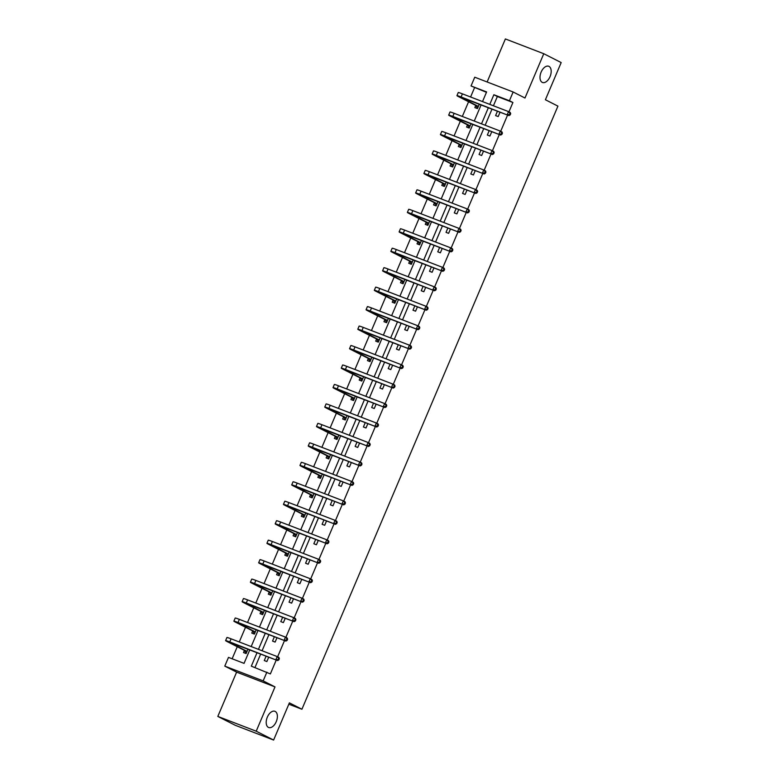 <?xml version="1.0" encoding="UTF-8"?>
<svg xmlns="http://www.w3.org/2000/svg" width="779" height="779" viewBox="0 0 779 779"><rect width="100%" height="100%" fill="white"/><g stroke="black" fill="none" stroke-linecap="round" stroke-linejoin="round"><path stroke-width="1.17" d="M542.203 82.35A8.686 4.986 -69 0 1 541.035 72.34A8.686 4.986 -69 0 1 548.708 66.264A8.686 4.986 -69 0 1 548.981 66.381A8.686 4.986 -69 0 1 550.149 76.4A8.686 4.986 -69 0 1 542.476 82.477A8.686 4.986 -69 0 1 542.203 82.35M268.404 727.391A8.686 4.986 -69 0 1 267.236 717.371A8.686 4.986 -69 0 1 274.909 711.295A8.686 4.986 -69 0 1 275.182 711.422A8.686 4.986 -69 0 1 276.35 721.432A8.686 4.986 -69 0 1 268.677 727.508A8.686 4.986 -69 0 1 268.404 727.391M486.447 92.311L471.042 85.953L474.752 77.218L513.137 91.99L509.427 100.725L493.867 94.736L489.777 104.386M288.824 704.206L301.921 709.241L557.93 106.129L545.397 99.751L561.182 62.573L543.771 53.722L505.386 38.95L487.128 81.98M301.921 709.241L289.389 702.872L273.614 740.05L235.229 725.278L217.818 716.427L256.203 731.199L275.006 686.903L263.166 680.885L224.78 666.113L228.49 657.379L244.051 663.367L249.786 649.861M275.006 686.903L236.621 672.131L217.818 716.427M236.621 672.131L224.78 666.113M474.528 87.725L470.594 96.995M468.578 101.747L462.327 116.46M460.311 121.203L454.069 135.926M452.054 140.668L445.802 155.391M443.796 160.133L437.545 174.856M435.529 179.598L429.287 194.312M427.272 199.064L421.02 213.777M419.005 218.519L412.763 233.242M410.747 237.984L404.496 252.708M402.48 257.45L396.238 272.173M394.223 276.915L387.971 291.628M385.956 296.38L379.714 311.094M377.698 315.836L371.447 330.559M369.441 335.301L363.189 350.024M361.174 354.766L354.932 369.489M352.916 374.232L346.665 388.945M344.649 393.697L338.407 408.41M336.392 413.162L330.14 427.875M328.125 432.618L321.883 447.341M319.867 452.083L313.616 466.806M311.6 471.548L305.358 486.262M303.343 491.013L297.091 505.727M295.085 510.479L288.834 525.192M286.818 529.934L280.576 544.657M278.561 549.399L272.309 564.123M270.294 568.865L264.052 583.578M262.036 588.33L255.785 603.043M253.769 607.795L247.527 622.509M245.512 627.251L239.26 641.974M237.254 646.716L232.132 658.781M273.614 740.05L256.203 731.199M244.382 650.533L243.515 652.559L246.115 653.562L247.975 649.17M252.639 631.078L251.783 633.093L254.373 634.096L256.242 629.705M260.907 611.612L260.04 613.638L262.64 614.631L264.5 610.239M269.164 592.147L268.307 594.173L270.897 595.166L272.757 590.784M277.421 572.682L276.564 574.707L279.155 575.71L281.024 571.319M285.689 553.217L284.832 555.242L287.422 556.245L289.282 551.853M293.946 533.761L293.089 535.777L295.679 536.78L297.549 532.388M302.213 514.296L301.346 516.321L303.946 517.314L305.806 512.923M310.47 494.831L309.614 496.856L312.204 497.849L314.073 493.467M318.738 475.365L317.871 477.391L320.471 478.394L322.331 474.002M326.995 455.9L326.138 457.925L328.728 458.928L330.588 454.537M335.252 436.435L334.395 438.46L336.995 439.463L338.855 435.072M343.52 416.979L342.663 419.005L345.253 419.998L347.113 415.606M351.777 397.514L350.92 399.539L353.51 400.533L355.38 396.151M360.044 378.049L359.187 380.074L361.777 381.077L363.637 376.685M368.301 358.583L367.445 360.609L370.035 361.612L371.904 357.22M376.569 339.118L375.702 341.144L378.302 342.147L380.162 337.755M384.826 319.663L383.969 321.688L386.559 322.681L388.429 318.29M393.093 300.197L392.226 302.223L394.826 303.216L396.686 298.824M401.351 280.732L400.494 282.758L403.084 283.76L404.944 279.369M409.608 261.267L408.751 263.292L411.351 264.295L413.211 259.904M417.875 241.802L417.018 243.827L419.608 244.83L421.468 240.438M426.132 222.346L425.276 224.371L427.866 225.365L429.735 220.973M434.4 202.881L433.543 204.906L436.133 205.899L437.993 201.508M442.657 183.416L441.8 185.441L444.39 186.444L446.26 182.052M450.924 163.95L450.058 165.976L452.657 166.979L454.517 162.587M459.182 144.485L458.325 146.51L460.915 147.513L462.784 143.122M467.449 125.03L466.582 127.055L469.182 128.048L471.042 123.657M475.706 105.564L474.849 107.59L477.439 108.583L479.299 104.191M257.051 652.656L251.315 666.162L270.362 673.923L276.243 660.047M277.626 656.794L284.51 640.581M285.893 637.329L292.768 621.126M294.15 617.864L301.035 601.661M302.418 598.399L309.292 582.195M310.675 578.933L317.55 562.73M318.932 559.478L325.817 543.265M327.199 540.013L334.074 523.809M335.457 520.547L342.341 504.344M343.724 501.082L350.599 484.879M351.981 481.617L358.866 465.414M360.249 462.161L367.123 445.948M368.506 442.696L375.39 426.493M376.773 423.231L383.648 407.027M385.03 403.765L391.905 387.562M393.288 384.3L400.172 368.097M401.555 364.845L408.43 348.632M409.812 345.379L416.697 329.176M418.08 325.914L424.954 309.711M426.337 306.449L433.221 290.246M434.604 286.984L441.479 270.78M442.862 267.518L449.746 251.315M451.129 248.063L458.003 231.86M459.386 228.598L466.261 212.394M467.643 209.132L474.528 192.929M475.911 189.667L482.785 173.464M484.168 170.202L491.052 153.999M492.435 150.746L499.31 134.533M500.693 131.281L507.577 115.078M508.96 111.816L512.913 102.497L497.353 96.508L493.419 105.778M492.016 109.089L485.151 125.244M483.749 128.554L476.894 144.709M475.492 148.01L468.627 164.174M467.225 167.475L460.37 183.64M458.967 186.941L452.102 203.095M450.7 206.406L443.845 222.56M442.443 225.871L435.578 242.026M434.176 245.327L427.32 261.491M425.918 264.792L419.063 280.956M417.661 284.257L410.796 300.412M409.394 303.722L402.539 319.877M401.136 323.188L394.271 339.342M392.869 342.643L386.014 358.807M384.612 362.108L377.747 378.273M376.345 381.574L369.489 397.728M368.087 401.039L361.232 417.193M359.82 420.504L352.965 436.659M351.563 439.96L344.707 456.124M343.305 459.425L336.44 475.589M335.038 478.89L328.183 495.045M326.781 498.356L319.916 514.51M318.514 517.821L311.658 533.975M310.256 537.276L303.391 553.441M301.989 556.742L295.134 572.906M293.732 576.207L286.876 592.361M285.465 595.672L278.609 611.827M277.207 615.137L270.352 631.292M268.95 634.593L262.085 650.757M260.683 654.058L254.957 667.564M266.126 656.152L264.266 660.543L266.856 661.546L268.726 657.155M274.393 636.696L272.533 641.078L275.123 642.081L276.983 637.689M282.65 617.231L280.791 621.623L283.381 622.616L285.25 618.224M290.918 597.766L289.048 602.157L291.648 603.15L293.508 598.769M299.175 578.3L297.315 582.692L299.905 583.695L301.775 579.303M307.442 558.835L305.572 563.227L308.172 564.23L310.032 559.838M315.699 539.38L313.84 543.761L316.43 544.764L318.29 540.373M323.967 519.914L322.097 524.306L324.697 525.299L326.557 520.908M332.224 500.449L330.364 504.841L332.954 505.834L334.814 501.452M340.481 480.984L338.622 485.375L341.212 486.378L343.081 481.987M348.749 461.519L346.889 465.91L349.479 466.913L351.339 462.522M357.006 442.063L355.146 446.445L357.736 447.448L359.606 443.056M365.273 422.598L363.404 426.989L366.003 427.983L367.863 423.591M373.531 403.132L371.671 407.524L374.261 408.517L376.13 404.135M381.798 383.667L379.928 388.059L382.528 389.062L384.388 384.67M390.055 364.202L388.195 368.594L390.785 369.597L392.645 365.205M398.322 344.746L396.453 349.128L399.052 350.131L400.912 345.74M406.58 325.281L404.72 329.673L407.31 330.666L409.17 326.274M414.837 305.816L412.977 310.208L415.567 311.201L417.437 306.809M423.104 286.351L421.244 290.742L423.834 291.745L425.694 287.354M431.362 266.885L429.502 271.277L432.092 272.28L433.961 267.888M439.629 247.43L437.759 251.812L440.359 252.815L442.219 248.423M447.886 227.965L446.026 232.356L448.616 233.349L450.486 228.958M456.153 208.499L454.284 212.891L456.883 213.884L458.743 209.493M464.411 189.034L462.551 193.426L465.141 194.429L467.001 190.037M472.678 169.569L470.808 173.96L473.408 174.963L475.268 170.572M480.935 150.113L479.075 154.495L481.665 155.498L483.525 151.107M489.193 130.648L487.333 135.04L489.923 136.033L491.792 131.641M497.46 111.183L495.59 115.574L498.19 116.568L500.05 112.176M513.137 91.99L524.978 98.018L543.771 53.722M512.913 102.497L509.427 100.725M266.876 672.15L263.166 680.885M482.513 101.591L486.612 91.941L471.042 85.953M251.189 646.56L258.044 630.406M259.446 627.095L266.311 610.94M267.713 607.63L274.568 591.475M275.97 588.174L282.835 572.01M284.238 568.709L291.093 552.545M292.495 549.244L299.35 533.089M300.752 529.778L307.617 513.624M309.02 510.313L315.875 494.159M317.277 490.858L324.142 474.693M325.544 471.392L332.399 455.228M333.802 451.927L340.666 435.773M342.069 432.462L348.924 416.307M350.326 412.997L357.181 396.842M358.593 393.541L365.448 377.377M366.851 374.076L373.706 357.912M375.108 354.611L381.973 338.456M383.375 335.145L390.23 318.991M391.633 315.68L398.497 299.526M399.9 296.224L406.755 280.06M408.157 276.759L415.022 260.595M416.424 257.294L423.279 241.139M424.682 237.829L431.537 221.674M432.949 218.363L439.804 202.209M441.206 198.908L448.061 182.744M449.464 179.443L456.328 163.278M457.731 159.977L464.586 143.823M465.988 140.512L472.853 124.358M474.255 121.047L481.11 104.892M488.375 107.687L481.51 123.842M480.107 127.152L473.252 143.307M471.85 146.618L464.995 162.772M463.593 166.073L456.728 182.237M455.326 185.538L448.47 201.703M447.068 205.004L440.203 221.158M438.801 224.469L431.946 240.623M430.544 243.934L423.679 260.089M422.276 263.39L415.421 279.554M414.019 282.855L407.164 299.019M405.752 302.32L398.897 318.475M397.494 321.785L390.639 337.94M389.237 341.251L382.372 357.405M380.97 360.706L374.115 376.87M372.713 380.171L365.848 396.336M364.445 399.637L357.59 415.791M356.188 419.102L349.323 435.257M347.921 438.567L341.066 454.722M339.663 458.023L332.808 474.187M331.396 477.488L324.541 493.652M323.139 496.953L316.284 513.108M314.882 516.419L308.017 532.573M306.614 535.884L299.759 552.038M298.357 555.339L291.492 571.504M290.09 574.805L283.235 590.969M281.832 594.27L274.968 610.424M273.565 613.735L266.71 629.89M265.308 633.2L258.453 649.355M497.353 96.508L493.867 94.736M246.291 653.143L244.226 650.27L246.816 651.263L228.734 641.945L277.616 660.573L229.756 641.945A10.176 0.497 -157 0 0 225.608 640.62A10.176 0.497 -157 0 0 227.195 641.604L244.226 650.27M246.261 653.201L245.716 652.919M278.142 659.54L278.833 659.891L279.369 658.644L278.668 658.294L278.142 659.54L275.873 659.686L277.197 656.57L231.081 638.829A10.176 0.497 -157 0 0 226.932 637.504L225.608 640.62M278.668 658.294L277.197 656.57L278.94 657.457L279.369 658.644M278.833 659.891L277.616 660.573M254.548 633.678L252.493 630.805L255.084 631.798L237.001 622.489L285.874 641.107L238.023 622.479A10.176 0.497 -157 0 0 233.875 621.155A10.176 0.497 -157 0 0 235.462 622.139L252.493 630.805M254.529 633.736L253.983 633.463M286.399 640.075L287.1 640.426L287.626 639.179L286.935 638.829L286.399 640.075L284.131 640.231L285.455 637.105L239.348 619.363A10.176 0.497 -157 0 0 235.2 618.039L233.875 621.155M286.935 638.829L285.455 637.105L287.198 637.991L287.626 639.179M287.1 640.426L285.874 641.107M262.815 614.212L260.751 611.34L263.341 612.343L245.258 603.024L294.141 621.652L246.281 603.014A10.176 0.497 -157 0 0 242.133 601.7A10.176 0.497 -157 0 0 243.72 602.683L260.751 611.34M262.786 614.271L262.241 613.998M294.666 620.61L295.358 620.97L295.893 619.714L295.192 619.363L294.666 620.61L292.398 620.766L293.722 617.64L247.605 599.898A10.176 0.497 -157 0 0 243.457 598.574L242.133 601.7M295.192 619.363L293.722 617.64L295.465 618.526L295.893 619.714M295.358 620.97L294.141 621.652M271.073 594.747L269.008 591.874L271.608 592.877L253.516 583.559L302.398 602.186L254.548 583.549A10.176 0.497 -157 0 0 250.4 582.234A10.176 0.497 -157 0 0 251.987 583.218L269.008 591.874M271.053 594.805L270.508 594.533M302.924 601.145L303.625 601.505L304.151 600.258L303.459 599.898L302.924 601.145L300.655 601.3L301.979 598.184L255.872 580.433A10.176 0.497 -157 0 0 251.724 579.118L250.4 582.234M303.459 599.898L301.979 598.184L303.722 599.07L304.151 600.258M303.625 601.505L302.398 602.186M279.34 575.291L277.275 572.409L279.865 573.412L261.783 564.093L310.655 582.721L262.805 564.093A10.176 0.497 -157 0 0 258.657 562.769A10.176 0.497 -157 0 0 260.244 563.753L277.275 572.409M279.31 575.35L278.765 575.068M311.191 581.689L311.882 582.04L312.408 580.793L311.717 580.433L311.191 581.689L308.922 581.835L310.246 578.719L264.13 560.968A10.176 0.497 -157 0 0 259.982 559.653L258.657 562.769M311.717 580.433L310.246 578.719L311.98 579.605L312.408 580.793M311.882 582.04L310.655 582.721M287.597 555.826L285.533 552.954L288.133 553.947L270.04 544.628L318.923 563.256L271.063 544.628A10.176 0.497 -157 0 0 266.924 543.304A10.176 0.497 -157 0 0 268.512 544.287L285.533 552.954M287.578 555.885L287.032 555.602M319.448 562.224L320.15 562.574L320.675 561.328L319.974 560.977L319.448 562.224L317.18 562.37L318.504 559.254L272.387 541.512A10.176 0.497 -157 0 0 268.249 540.188L266.924 543.304M319.974 560.977L318.504 559.254L320.247 560.14L320.675 561.328M320.15 562.574L318.923 563.256M295.864 536.361L293.8 533.488L296.39 534.482L278.307 525.173L327.18 543.791L279.33 525.163A10.176 0.497 -157 0 0 275.182 523.839A10.176 0.497 -157 0 0 276.769 524.822L293.8 533.488M295.835 536.419L295.29 536.147M327.706 542.759L328.407 543.109L328.933 541.863L328.241 541.512L327.706 542.759L325.447 542.905L326.771 539.789L280.654 522.047A10.176 0.497 -157 0 0 276.506 520.723L275.182 523.839M328.241 541.512L326.771 539.789L328.504 540.675L328.933 541.863M328.407 543.109L327.18 543.791M304.122 516.896L302.057 514.023L304.657 515.026L286.565 505.707L335.447 524.335L287.587 505.698A10.176 0.497 -157 0 0 283.449 504.383A10.176 0.497 -157 0 0 285.036 505.367L302.057 514.023M304.092 516.954L303.547 516.681M335.973 523.293L336.664 523.654L337.2 522.397L336.499 522.047L335.973 523.293L333.704 523.449L335.028 520.323L288.912 502.582A10.176 0.497 -157 0 0 284.763 501.257L283.449 504.383M336.499 522.047L335.028 520.323L336.771 521.209L337.2 522.397M336.664 523.654L335.447 524.335M312.379 497.43L310.324 494.558L312.915 495.561L294.832 486.242L343.705 504.87L295.854 486.232A10.176 0.497 -157 0 0 291.706 484.918A10.176 0.497 -157 0 0 293.293 485.901L310.324 494.558M312.36 497.489L311.814 497.216M344.23 503.828L344.931 504.188L345.457 502.942L344.766 502.582L344.23 503.828L341.962 503.984L343.286 500.868L297.179 483.116A10.176 0.497 -157 0 0 293.031 481.802L291.706 484.918M344.766 502.582L343.286 500.868L345.029 501.744L345.457 502.942M344.931 504.188L343.705 504.87M320.646 477.975L318.582 475.093L321.172 476.096L303.089 466.777L351.972 485.405L304.112 466.777A10.176 0.497 -157 0 0 299.964 465.452A10.176 0.497 -157 0 0 301.551 466.436L318.582 475.093M320.617 478.033L320.072 477.751M352.498 484.372L353.189 484.723L353.724 483.477L353.023 483.116L352.498 484.372L350.229 484.519L351.553 481.403L305.436 463.651A10.176 0.497 -157 0 0 301.288 462.337L299.964 465.452M353.023 483.116L351.553 481.403L353.296 482.289L353.724 483.477M353.189 484.723L351.972 485.405M328.904 458.51L326.849 455.637L329.439 456.63L311.357 447.312L360.229 465.939L312.379 447.312A10.176 0.497 -157 0 0 308.231 445.987A10.176 0.497 -157 0 0 309.818 446.971L326.849 455.637M328.884 458.568L328.339 458.286M360.755 464.907L361.456 465.258L361.982 464.011L361.29 463.661L360.755 464.907L358.486 465.053L359.81 461.937L313.703 444.196A10.176 0.497 -157 0 0 309.555 442.871L308.231 445.987M361.29 463.661L359.81 461.937L361.553 462.823L361.982 464.011M361.456 465.258L360.229 465.939M337.171 439.044L335.106 436.172L337.697 437.165L319.614 427.856L368.496 446.474L320.636 427.846A10.176 0.497 -157 0 0 316.488 426.522A10.176 0.497 -157 0 0 318.075 427.505L335.106 436.172M337.141 439.103L336.596 438.83M369.022 445.442L369.713 445.792L370.249 444.546L369.548 444.196L369.022 445.442L366.753 445.588L368.077 442.472L321.961 424.73A10.176 0.497 -157 0 0 317.813 423.406L316.488 426.522M369.548 444.196L368.077 442.472L369.821 443.358L370.249 444.546M369.713 445.792L368.496 446.474M345.428 419.579L343.364 416.707L345.964 417.71L327.871 408.391L376.754 427.019L328.904 408.381A10.176 0.497 -157 0 0 324.755 407.066A10.176 0.497 -157 0 0 326.343 408.05L343.364 416.707M345.409 419.638L344.863 419.365M377.279 425.977L377.981 426.337L378.506 425.081L377.815 424.73L377.279 425.977L375.011 426.132L376.335 423.007L330.228 405.265A10.176 0.497 -157 0 0 326.08 403.941L324.755 407.066M377.815 424.73L376.335 423.007L378.078 423.893L378.506 425.081M377.981 426.337L376.754 427.019M353.695 400.114L351.631 397.241L354.221 398.244L336.138 388.925L385.011 407.553L337.161 388.916A10.176 0.497 -157 0 0 333.013 387.601A10.176 0.497 -157 0 0 334.6 388.585L351.631 397.241M353.666 400.172L353.121 399.9M385.547 406.511L386.238 406.872L386.764 405.625L386.072 405.265L385.547 406.511L383.278 406.667L384.602 403.551L338.485 385.8A10.176 0.497 -157 0 0 334.337 384.485L333.013 387.601M386.072 405.265L384.602 403.551L386.335 404.428L386.764 405.625M386.238 406.872L385.011 407.553M361.953 380.658L359.888 377.776L362.488 378.779L344.396 369.46L393.278 388.088L345.418 369.46A10.176 0.497 -157 0 0 341.28 368.136A10.176 0.497 -157 0 0 342.867 369.119L359.888 377.776M361.933 380.717L361.378 380.434M393.804 387.056L394.505 387.406L395.031 386.16L394.33 385.8L393.804 387.056L391.535 387.202L392.859 384.086L346.743 366.334A10.176 0.497 -157 0 0 342.604 365.02L341.28 368.136M394.33 385.8L392.859 384.086L394.602 384.972L395.031 386.16M394.505 387.406L393.278 388.088M370.22 361.193L368.155 358.321L370.746 359.314L352.663 349.995L401.536 368.623L353.685 349.995A10.176 0.497 -157 0 0 349.537 348.671A10.176 0.497 -157 0 0 351.125 349.654L368.155 358.321M370.191 361.252L369.645 360.969M402.061 367.591L402.762 367.941L403.288 366.695L402.597 366.344L402.061 367.591L399.802 367.737L401.127 364.621L355.01 346.879A10.176 0.497 -157 0 0 350.862 345.555L349.537 348.671M402.597 366.344L401.127 364.621L402.86 365.507L403.288 366.695M402.762 367.941L401.536 368.623M378.477 341.728L376.413 338.855L379.013 339.848L360.92 330.539L409.803 349.158L361.943 330.53A10.176 0.497 -157 0 0 357.795 329.205A10.176 0.497 -157 0 0 359.392 330.189L376.413 338.855M378.448 341.786L377.903 341.504M410.329 348.125L411.02 348.476L411.555 347.23L410.854 346.879L410.329 348.125L408.06 348.271L409.384 345.155L363.267 327.414A10.176 0.497 -157 0 0 359.119 326.089L357.795 329.205M410.854 346.879L409.384 345.155L411.127 346.042L411.555 347.23M411.02 348.476L409.803 349.158M386.735 322.263L384.68 319.39L387.27 320.383L369.188 311.074L418.06 329.702L370.21 311.064A10.176 0.497 -157 0 0 366.062 309.75A10.176 0.497 -157 0 0 367.649 310.733L384.68 319.39M386.715 322.321L386.17 322.048M418.586 328.66L419.287 329.011L419.813 327.764L419.121 327.414L418.586 328.66L416.317 328.816L417.641 325.69L371.534 307.948A10.176 0.497 -157 0 0 367.386 306.624L366.062 309.75M419.121 327.414L417.641 325.69L419.384 326.576L419.813 327.764M419.287 329.011L418.06 329.702M395.002 302.797L392.937 299.925L395.528 300.928L377.445 291.609L426.327 310.237L378.467 291.599A10.176 0.497 -157 0 0 374.319 290.285A10.176 0.497 -157 0 0 375.906 291.268L392.937 299.925M394.972 302.856L394.427 302.583M426.853 309.195L427.544 309.555L428.08 308.309L427.379 307.948L426.853 309.195L424.584 309.351L425.909 306.235L379.792 288.483A10.176 0.497 -157 0 0 375.644 287.159L374.319 290.285M427.379 307.948L425.909 306.235L427.652 307.111L428.08 308.309M427.544 309.555L426.327 310.237M403.259 283.342L401.195 280.459L403.795 281.462L385.712 272.144L434.585 290.771L386.735 272.144A10.176 0.497 -157 0 0 382.586 270.819A10.176 0.497 -157 0 0 384.174 271.803L401.195 280.459M403.24 283.4L402.694 283.118M435.11 289.739L435.812 290.09L436.337 288.843L435.646 288.483L435.11 289.739L432.842 289.885L434.166 286.769L388.059 269.018A10.176 0.497 -157 0 0 383.911 267.703L382.586 270.819M435.646 288.483L434.166 286.769L435.909 287.655L436.337 288.843M435.812 290.09L434.585 290.771M411.526 263.877L409.462 261.004L412.052 261.997L393.97 252.678L442.852 271.306L394.992 252.678A10.176 0.497 -157 0 0 390.844 251.354A10.176 0.497 -157 0 0 392.431 252.338L409.462 261.004M411.497 263.935L410.952 263.653M443.378 270.274L444.069 270.625L444.605 269.378L443.903 269.028L443.378 270.274L441.109 270.42L442.433 267.304L396.316 249.553A10.176 0.497 -157 0 0 392.168 248.238L390.844 251.354M443.903 269.028L442.433 267.304L444.166 268.19L444.605 269.378M444.069 270.625L442.852 271.306M419.784 244.411L417.719 241.539L420.319 242.532L402.227 233.223L451.109 251.841L403.259 233.213A10.176 0.497 -157 0 0 399.111 231.889A10.176 0.497 -157 0 0 400.698 232.872L417.719 241.539M419.764 244.47L419.219 244.187M451.635 250.809L452.336 251.159L452.862 249.913L452.171 249.562L451.635 250.809L449.366 250.955L450.69 247.839L404.583 230.097A10.176 0.497 -157 0 0 400.435 228.773L399.111 231.889M452.171 249.562L450.69 247.839L452.433 248.725L452.862 249.913M452.336 251.159L451.109 251.841M428.051 224.946L425.986 222.073L428.577 223.067L410.494 213.758L459.367 232.385L411.516 213.748A10.176 0.497 -157 0 0 407.368 212.433A10.176 0.497 -157 0 0 408.956 213.407L425.986 222.073M428.022 225.004L427.476 224.732M459.902 231.344L460.593 231.694L461.119 230.448L460.428 230.097L459.902 231.344L457.633 231.499L458.958 228.374L412.841 210.632A10.176 0.497 -157 0 0 408.693 209.308L407.368 212.433M460.428 230.097L458.958 228.374L460.691 229.26L461.119 230.448M460.593 231.694L459.367 232.385M436.308 205.481L434.244 202.608L436.844 203.611L418.751 194.292L467.634 212.92L419.774 194.283A10.176 0.497 -157 0 0 415.635 192.968A10.176 0.497 -157 0 0 417.223 193.952L434.244 202.608M436.289 205.539L435.734 205.267M468.16 211.878L468.861 212.239L469.386 210.992L468.685 210.632L468.16 211.878L465.891 212.034L467.215 208.918L421.098 191.167A10.176 0.497 -157 0 0 416.96 189.842L415.635 192.968M468.685 210.632L467.215 208.918L468.958 209.794L469.386 210.992M468.861 212.239L467.634 212.92M444.575 186.025L442.511 183.143L445.101 184.146L427.019 174.827L475.891 193.455L428.041 174.827A10.176 0.497 -157 0 0 423.893 173.503A10.176 0.497 -157 0 0 425.48 174.486L442.511 183.143M444.546 186.084L444.001 185.801M476.417 192.423L477.118 192.773L477.644 191.527L476.952 191.167L476.417 192.423L474.158 192.569L475.472 189.453L429.365 171.701A10.176 0.497 -157 0 0 425.217 170.387L423.893 173.503M476.952 191.167L475.472 189.453L477.215 190.339L477.644 191.527M477.118 192.773L475.891 193.455M452.833 166.56L450.768 163.687L453.359 164.681L435.276 155.362L484.158 173.99L436.298 155.362A10.176 0.497 -157 0 0 432.15 154.038A10.176 0.497 -157 0 0 433.747 155.021L450.768 163.687M452.803 166.618L452.258 166.336M484.684 172.957L485.375 173.308L485.911 172.062L485.21 171.711L484.684 172.957L482.415 173.104L483.74 169.988L437.623 152.236A10.176 0.497 -157 0 0 433.475 150.922L432.15 154.038M485.21 171.711L483.74 169.988L485.483 170.874L485.911 172.062M485.375 173.308L484.158 173.99M461.09 147.095L459.035 144.222L461.626 145.215L443.543 135.906L492.416 154.524L444.566 135.897A10.176 0.497 -157 0 0 440.417 134.572A10.176 0.497 -157 0 0 442.005 135.556L459.035 144.222M461.071 147.153L460.525 146.871M492.941 153.492L493.643 153.843L494.168 152.596L493.477 152.246L492.941 153.492L490.673 153.638L491.997 150.522L445.89 132.781A10.176 0.497 -157 0 0 441.742 131.456L440.417 134.572M493.477 152.246L491.997 150.522L493.74 151.408L494.168 152.596M493.643 153.843L492.416 154.524M469.357 127.629L467.293 124.757L469.883 125.75L451.801 116.441L500.683 135.069L452.823 116.431A10.176 0.497 -157 0 0 448.675 115.117A10.176 0.497 -157 0 0 450.262 116.09L467.293 124.757M469.328 127.688L468.783 127.415M501.209 134.027L501.9 134.377L502.436 133.131L501.734 132.781L501.209 134.027L498.94 134.183L500.264 131.057L454.147 113.315A10.176 0.497 -157 0 0 449.999 111.991L448.675 115.117M501.734 132.781L500.264 131.057L502.007 131.943L502.436 133.131M501.9 134.377L500.683 135.069M477.615 108.164L475.55 105.292L478.15 106.295L460.058 96.976L508.94 115.604L461.09 96.966A10.176 0.497 -157 0 0 456.942 95.651A10.176 0.497 -157 0 0 458.529 96.635L475.55 105.292M477.595 108.223L477.05 107.95M509.466 114.562L510.167 114.922L510.693 113.676L510.002 113.315L509.466 114.562L507.197 114.717L508.521 111.592L462.414 93.85A10.176 0.497 -157 0 0 458.266 92.526L456.942 95.651M510.002 113.315L508.521 111.592L510.264 112.478L510.693 113.676M510.167 114.922L508.94 115.604M229.756 641.945L231.081 638.829M238.023 622.479L239.348 619.363M246.281 603.014L247.605 599.898M254.548 583.549L255.872 580.433M262.805 564.093L264.13 560.968M271.063 544.628L272.387 541.512M279.33 525.163L280.654 522.047M287.587 505.698L288.912 502.582M295.854 486.232L297.179 483.116M304.112 466.777L305.436 463.651M312.379 447.312L313.703 444.196M320.636 427.846L321.961 424.73M328.904 408.381L330.228 405.265M337.161 388.916L338.485 385.8M345.418 369.46L346.743 366.334M353.685 349.995L355.01 346.879M361.943 330.53L363.267 327.414M370.21 311.064L371.534 307.948M378.467 291.599L379.792 288.483M386.735 272.144L388.059 269.018M394.992 252.678L396.316 249.553M403.259 233.213L404.583 230.097M411.516 213.748L412.841 210.632M419.774 194.283L421.098 191.167M428.041 174.827L429.365 171.701M436.298 155.362L437.623 152.236M444.566 135.897L445.89 132.781M452.823 116.431L454.147 113.315M461.09 96.966L462.414 93.85"/></g></svg>
